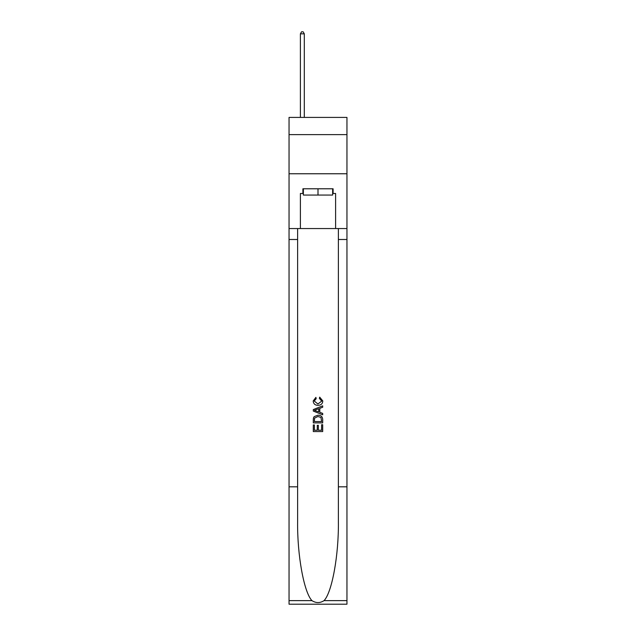 <?xml version="1.0" encoding="UTF-8"?>
<svg xmlns="http://www.w3.org/2000/svg" width="636" height="636" viewBox="0 0 636 636"><rect width="100%" height="100%" fill="white"/><g stroke="black" fill="none" stroke-linecap="round" stroke-linejoin="round"><path stroke-width="0.95" d="M346.954 134.633L346.954 117.414L289.046 117.414L289.046 134.633L346.954 134.633L346.954 173.763L289.046 173.763L289.046 134.633M332.636 188.789L332.636 195.053L303.364 195.053L303.364 188.789M318 188.789L318 195.053M321.609 424.705L321.609 430.238L318.358 430.238L321.609 430.238L321.609 424.705L322.69 424.705L322.69 431.566L313.302 431.566L313.302 424.943L313.302 431.566M317.277 425.301L317.277 430.238L314.383 430.238L317.277 430.238L317.277 425.301L318.358 425.301L318.358 430.238M314.105 416.66L313.437 418.027L314.105 416.66L317.944 415.189C320.949 415.181 322.531 416.628 322.69 419.529L322.69 422.892L313.302 422.892L313.302 419.688L313.302 422.892M319.685 397.126L319.375 398.454L319.685 397.126L322.81 400.966C322.555 403.852 320.934 405.299 317.928 405.315L317.928 405.315C315.043 405.259 313.461 403.812 313.182 400.99L315.909 397.373L316.195 398.692L314.264 401.054L317.921 403.995L321.729 401.085L319.375 398.454M324.058 600.63L346.954 600.63L346.954 604.2L289.046 604.2L289.046 486.81L297.616 486.81L297.616 521.711C297.195 555.069 303.96 592.331 311.942 600.63C315.981 603.206 320.011 603.206 324.058 600.63C332.04 592.331 338.805 555.069 338.384 521.711L338.384 228.547M313.302 409.568L313.302 411.063L322.69 414.791L313.302 411.063L313.302 409.568L322.69 405.84L313.302 409.568M338.384 486.81L346.954 486.81L346.954 173.763M289.046 486.81L289.046 173.763M297.616 228.547L297.616 486.81M346.954 600.63L346.954 486.81M289.046 228.547L300.391 228.547L300.391 193.487L303.364 193.487M332.636 193.487L333.105 193.487L333.105 188.789L302.895 188.789L302.895 193.487M333.105 193.487L335.609 193.487L335.609 228.547L346.954 228.547M300.391 228.547L335.609 228.547M322.69 405.84L322.69 407.247L319.805 408.312L319.805 412.319L322.69 413.384L322.69 414.791M316.116 410.959L318.716 411.913L318.716 408.71L314.383 410.315L316.116 410.959M318.716 408.71L318.716 411.913M313.302 419.688L313.437 418.027M320.942 417.415L321.609 421.573L320.942 417.415L317.921 416.516L314.582 418.114L314.383 421.573L321.609 421.573L314.383 421.573M313.302 424.943L314.383 424.943L314.383 430.238M304.302 117.414L304.302 33.835L300.391 33.835L300.391 117.414M300.391 33.835L301.567 31.8L303.134 31.8L304.302 33.835M338.384 239.502L346.954 239.502M297.616 239.502L289.046 239.502M289.046 600.63L311.942 600.63"/></g></svg>
